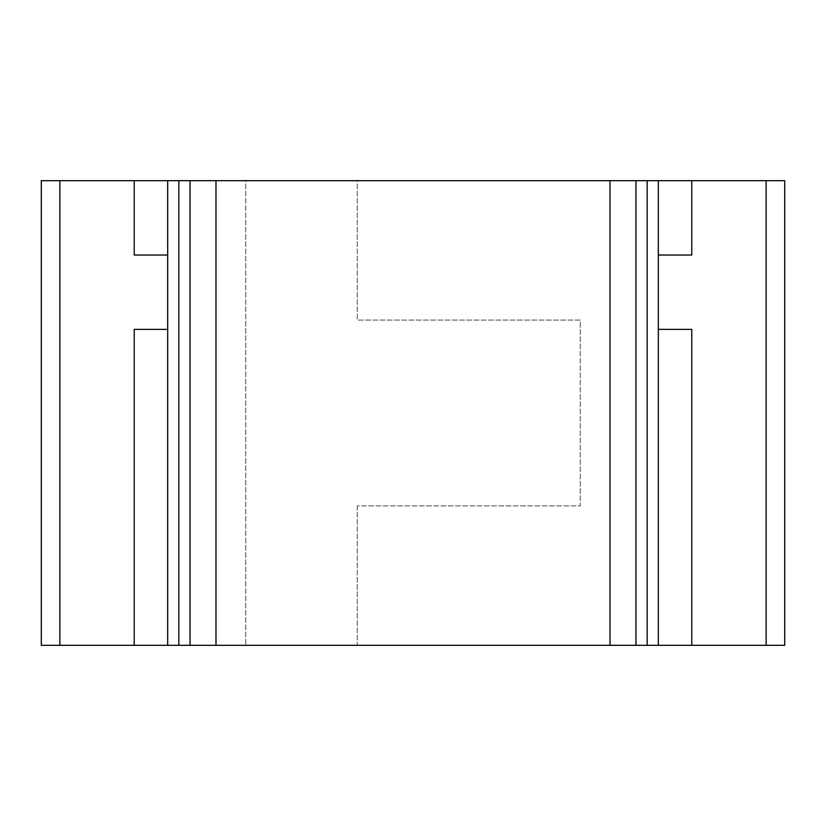 <?xml version="1.0" encoding="UTF-8"?>
<svg xmlns="http://www.w3.org/2000/svg" width="826" height="826" viewBox="0 0 826 826"><rect width="100%" height="100%" fill="white"/><g stroke="black" fill="none" stroke-linecap="round" stroke-linejoin="round"><path stroke-width="0.62" stroke-dasharray="4.13 3.1" d="M766.115 645.312L691.775 645.312L691.775 329.368L691.775 645.312L59.885 645.312L766.115 645.312L59.885 645.312L59.885 180.688L766.115 180.688L41.3 180.688L41.3 645.312L59.885 645.312L59.885 180.688L766.115 180.688L636.02 180.688L766.115 180.688L766.115 645.312L766.115 180.688L784.7 180.688L784.7 645.312L636.02 645.312L766.115 645.312L766.115 180.688M134.225 645.312L134.225 329.368L167.678 329.368L134.225 329.368L134.225 645.312M167.678 255.028L167.678 329.368L167.678 255.028L134.225 255.028L167.678 255.028M134.225 255.028L134.225 180.688L134.225 255.028M691.775 255.028L691.775 180.688L691.775 255.028L658.322 255.028L691.775 255.028M658.322 329.368L658.322 255.028L658.322 329.368L691.775 329.368L658.322 329.368M59.885 645.312L59.885 180.688M189.98 180.688L189.98 645.312L189.98 180.688M636.02 645.312L636.02 180.688L636.02 645.312M357.245 505.925L357.245 645.312L245.735 645.312L245.735 180.688L357.245 180.688L357.245 320.075L580.265 320.075L580.265 505.925L357.245 505.925L357.245 645.312L245.735 645.312L245.735 180.688L357.245 180.688L357.245 320.075L580.265 320.075L580.265 505.925L357.245 505.925"/><path stroke-width="1.24" d="M766.115 645.312L766.115 180.688L784.7 180.688L784.7 645.312L134.225 645.312L134.225 329.368L167.678 329.368L167.678 180.688L134.225 180.688L134.225 255.028L134.225 180.688L41.3 180.688L41.3 645.312L134.225 645.312L134.225 329.368L167.678 329.368L167.678 645.312M215.989 645.312L215.989 180.688L167.678 180.688M215.989 180.688L691.775 180.688L691.775 255.028L658.322 255.028L658.322 329.368L691.775 329.368L658.322 329.368L658.322 180.688M691.775 645.312L691.775 329.368L691.775 645.312M178.829 645.312L178.829 180.688M647.171 645.312L647.171 180.688M658.322 645.312L658.322 329.368M167.678 255.028L134.225 255.028L167.678 255.028L167.678 329.368M766.115 180.688L691.775 180.688L691.775 255.028L658.322 255.028M190.042 645.312L190.042 180.688M610.011 645.312L610.011 180.688M635.958 645.312L635.958 180.688M59.885 645.312L59.885 180.688"/></g></svg>

